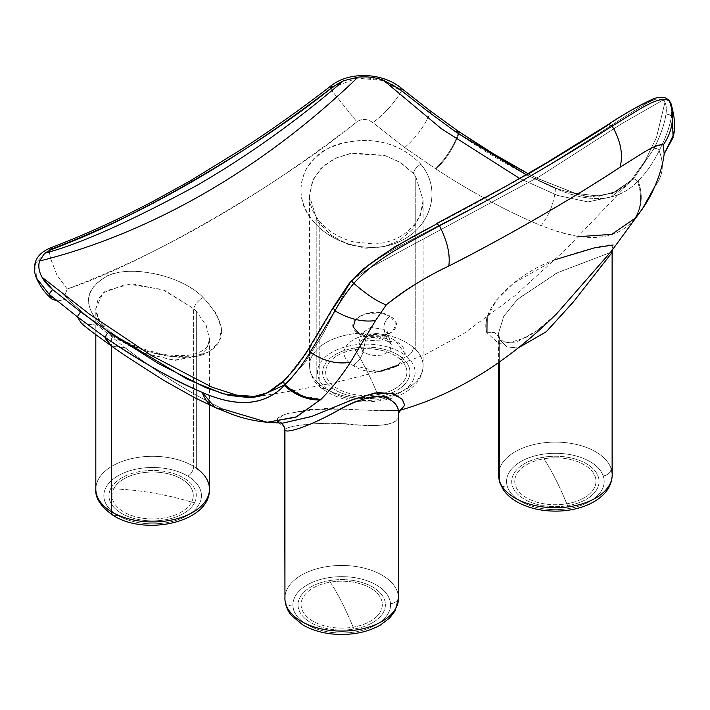 <?xml version="1.0" encoding="UTF-8"?>
<svg xmlns="http://www.w3.org/2000/svg" width="710" height="710" viewBox="0 0 710 710"><rect width="100%" height="100%" fill="white"/><g stroke="black" fill="none" stroke-linecap="round" stroke-linejoin="round"><path stroke-width="0.53" stroke-dasharray="3.55 2.66" d="M110.796 345.584L125.874 348.246C158.312 373.247 190.786 393.562 223.295 409.191C190.537 393.429 158.064 373.114 125.874 348.246L111.408 346.027M81.677 323.671L97.11 325.065L125.315 347.811L97.11 325.065L67.477 298.928L97.11 325.065L81.668 323.662M67.264 289.041L64.761 295.511L67.477 298.928L57.324 301.058L67.477 298.928L64.761 295.511L67.264 289.041C163.096 252.849 259.638 197.114 356.89 121.827C280.761 184.325 142 264.439 67.264 289.041L56.942 275.152L50.463 258.129L56.942 275.152L67.264 289.041M642.31 209.042L634.696 218.485C619.129 238.436 593.054 242.669 556.471 231.194L541.171 225.665C506.7 211.225 471.68 192.374 436.126 169.122L404.638 147.511L372.83 122.635C367.336 118.694 362.029 118.428 356.89 121.827L331.783 90.632L330.674 88.306C304.75 108.319 273.465 130.658 247.568 147.6L179.923 188.931L106.775 226.428C86.256 235.871 67.059 244 49.167 250.825L50.463 258.129L49.167 250.825C142.799 214.908 236.634 160.735 330.674 88.306L330.7 86.087M398.301 365.401L404.771 353.349L395.452 340.853C424.97 358.124 380.258 383.941 352.914 365.41C325.162 347.66 368.552 322.615 395.452 340.853C368.499 322.624 325.198 347.625 352.914 365.41C357.805 362.561 361.159 358.142 362.996 352.169L358.87 342.229L369.981 335.005L386.48 338.608L388.521 341.847L395.452 340.853L388.521 341.847L386.48 338.608L369.972 335.005L358.87 342.229L362.996 352.169L365.472 340.072L361.905 333.15L370.647 327.399L384.003 329.369L386.48 338.608L384.003 329.369C383.382 324.239 385.423 319.837 390.127 316.181C370.691 304.297 339.052 322.571 359.287 333.993C379.495 344.953 409.697 327.496 390.127 316.181L396.269 324.053L392.302 331.872L381.004 336.717L366.236 336.575L359.287 333.993L363.724 333.656L365.472 340.072L381.155 340.977L387.571 333.185L384.003 329.369L370.664 327.399L361.905 333.15L365.472 340.072L363.724 333.656L359.287 333.993M420.781 164.161C442.854 190.617 429.71 225.993 403.449 239.554C376.948 254.828 334.126 247.524 312.285 219.993C299.558 203.255 297.561 186.215 306.294 168.856C316.749 153.928 329.644 145.177 344.971 142.595C369.369 138.21 396.624 139.568 420.781 164.161C416.663 166.752 414.196 169.859 413.371 173.471L415.767 176.639L423.116 200.131L420.231 215.742L412.12 229.632L399.579 240.433L383.755 246.858L366.111 248.216L348.291 244.409L332.067 235.827L319.216 223.295L318.763 220.304L312.285 219.993C332.555 246.37 376.318 255.449 403.591 239.474C431.147 224.955 442.028 188.931 420.781 164.161C395.266 137.82 359.34 135.228 330.256 147.609C302.531 158.303 290.355 195.277 312.285 219.993L318.763 220.304L319.216 223.295L316.82 219.843L309.471 195.845L313.199 179.319L323.405 165.98L337.419 157.3L352.781 153.067L384.19 155.33L399.765 162.022L413.371 173.471C414.196 169.859 416.663 166.752 420.781 164.161M486.936 332.706L494.4 332.529L499.192 337.01L499.645 339.416L506.7 346.906L518.256 347.909L506.771 346.942L499.645 339.416L499.192 337.01L494.4 332.529L486.936 332.706L498.633 343.418L517.137 341.794L537.079 330.683L556.906 313.474L536.6 331.029L516.694 341.954L498.535 343.392L486.936 332.706C478.167 307.483 520.439 271.894 553.383 260.384C587.374 248.864 607.298 243.734 613.156 244.986L611.097 252.272L611.807 252.13M284.595 427.677L276.172 420.471L278.746 417.001L287.905 413.255L326.334 408.383L373.851 410.469L399.384 410.495L309.063 409.475L283.805 414.596L276.172 420.471L282.624 423.16L276.172 420.471L284.568 427.58M399.402 410.486L399.978 410.318M107.423 331.588C83.389 309.551 82.254 291.677 104.015 277.965C121.996 264.031 179.541 272.746 203.113 297.499C226.827 323.156 227.759 341.767 205.918 353.332C186.26 363.422 136.054 353.873 107.423 331.588L122.874 341.466L146.606 351.184L170.409 356.402L191.567 356.837L208.252 352.231L218.689 342.673L221.564 329.156L216.284 313.385L203.113 297.499C198.409 300.25 195.25 303.978 193.635 308.673L196.652 311.743L206.22 325.562L209.459 338.776L207.071 348.45L200.158 355.568L175.53 360.334L142.479 352.95L111.639 335.759L110.671 331.934L107.423 331.588L110.671 331.934L111.639 335.759L108.621 333.079L98.788 320.308L95.814 308.557L102.994 292.848L126.815 283.929L162.554 289.511L193.635 308.673C195.25 303.978 198.409 300.25 203.113 297.499C178.964 273.297 125.697 263.827 104.503 277.699C82.449 291.792 83.416 309.755 107.423 331.588M404.638 147.511C415.838 137.997 424.332 126.513 430.127 113.05L401.576 90.862C394.139 103.385 384.554 113.973 372.83 122.635L404.638 147.511L435.514 168.723C445.747 158.712 453.317 146.988 458.234 133.551L430.127 113.05C424.473 126.353 415.971 137.838 404.638 147.52M330.674 88.306L331.783 90.632L356.89 121.827C362.242 118.49 367.558 118.756 372.83 122.635C384.554 113.973 394.139 103.385 401.576 90.862C384.705 75.296 348.015 73.139 330.674 88.306L356.961 78.153L381.092 80.301L401.576 90.862L401.745 88.581L401.576 90.862L430.127 113.05L458.234 133.551C453.317 146.961 445.747 158.685 435.514 168.723L436.126 169.122C446.35 159.076 453.912 147.343 458.802 133.933L458.234 133.551L458.802 133.933C453.912 147.343 446.35 159.076 436.126 169.122C471.369 192.224 506.381 211.074 541.171 225.665C549.558 214.58 554.332 202.173 555.477 188.443C523.936 174.704 491.71 156.537 458.802 133.933L458.527 131.341M634.696 218.485L635.308 217.819C642.097 206.894 643.047 194.611 638.175 180.97L637.509 181.609C642.39 195.25 641.449 207.542 634.696 218.485C641.449 207.542 642.39 195.25 637.509 181.609C618.055 201.631 590.711 203.912 555.477 188.443C554.332 202.173 549.558 214.58 541.171 225.665L556.471 231.194L578.57 236.678M525.338 174.216L555.477 188.443C591.039 203.805 618.383 201.534 637.509 181.609L638.175 180.97C646.721 172.131 653.706 162.04 659.128 150.724L659.111 150.68C665.261 138.92 669.308 127.977 671.243 117.86L671.997 110.867L671.048 103.731L671.456 116.617L672.388 119.245L671.456 116.617L671.243 117.86C668.997 128.829 664.95 139.772 659.111 150.68L659.128 150.724C664.453 164.356 662.998 176.302 654.753 186.561C663.069 176.186 664.524 164.241 659.128 150.724C653.741 161.995 646.757 172.086 638.175 180.97C643.082 194.762 642.124 207.045 635.308 217.819M672.388 119.245L673.675 134.501M555.255 259.629L513.374 283.308L496.698 299.789L487.069 317.618M611.097 252.272L611.097 254.056L611.097 252.272L556.64 273.101L517.191 299.638L503.621 316.58L498.553 333.096L499.645 339.416L499.645 361.843L499.645 339.416L498.553 333.096L503.985 315.95L518.229 298.653L558.069 272.427L611.097 252.272L613.156 244.986M398.487 414.569L398.487 596.87A56.818 32.802 180 0 1 398.532 598.273A56.818 32.802 0 0 0 398.487 596.87L398.487 414.569C399.402 424.935 380.604 427.97 342.113 423.657C309.276 422.086 284.861 426.994 284.932 429.683C284.373 426.861 312.222 421.598 348.131 423.932C382.743 427.775 399.526 424.651 398.487 414.569M284.941 430.082L284.932 597.048A56.818 32.802 180 0 1 341.563 565.471A56.818 32.802 180 0 1 398.487 596.87A56.818 32.802 0 0 0 341.563 565.471A56.818 32.802 0 0 0 284.932 597.048L284.941 430.082M351.69 280.468L368.233 265.318C391.21 248.926 413.788 235.276 435.976 224.378L436.472 223.623M50.339 247.967L49.167 250.825L50.339 247.967M430.313 112.499L430.056 110.742L430.127 113.05M526.572 174.997L525.222 175.778C493.796 193.519 464.047 209.716 435.976 224.378L526.572 174.997C555.069 158.25 582.147 141.645 607.778 125.191C626.477 112.482 642.674 103.74 656.359 98.965L663.841 100.571L665.829 99.258L668.838 100.11L665.838 99.258L663.841 100.571L664.977 102.196C666.45 105.683 666.717 110.103 665.758 115.464L665.767 115.464C668.066 113.982 669.965 114.363 671.456 116.617C669.965 114.354 668.066 113.973 665.767 115.464C663.983 125.759 659.918 137.003 653.573 149.198C655.383 147.964 657.132 148.275 658.809 150.138L659.111 150.68L658.809 150.138C657.132 148.275 655.383 147.964 653.573 149.198L634.802 176.879L632.033 179.781C634.119 178.379 635.947 178.991 637.509 181.609C635.947 178.991 634.119 178.379 632.033 179.781L612.304 193.484L587.081 196.759L557.43 188.913L526.305 174.722L560.092 189.907L589.895 196.998L613.014 193.191L632.113 179.692L616.52 191.327L599.577 196.137L574.976 193.226L539.041 179.151L528.134 173.675L537.381 178.343L575.207 193.289L599.08 196.182L616.111 191.531L632.113 179.692L616.271 191.451L599.275 196.164L574.567 193.111L537.656 178.476L528.134 173.675L537.372 178.334L575.207 193.289L599.08 196.182L616.111 191.531L632.113 179.692L616.502 191.336L599.551 196.146L574.931 193.209L538.996 179.124L528.134 173.675M669.867 101.565L669.468 101.104M632.033 179.781L634.802 176.879L653.573 149.198C660.176 136.293 664.24 125.049 665.767 115.464C666.717 110.006 666.459 105.577 664.977 102.196L656.484 137.447L645.23 160.682L629.726 182.426L611.115 196.936L587.951 201.924L557.732 195.49L519.729 178.494L557.732 195.49L587.951 201.924L611.115 196.936L629.726 182.426L645.23 160.682L656.484 137.447L664.977 102.196L662.031 99.311L656.359 98.965C647.165 101.237 630.977 109.979 607.778 125.191L608.434 124.348M415.767 349.622A56.818 32.802 180 0 1 423.116 365.756A56.818 32.802 180 0 1 382.93 397.13A56.818 32.802 180 0 1 319.216 384.128L319.216 223.295L331.508 235.418L347.394 244.08L365.384 248.163L383.542 246.902L399.792 240.299L412.412 229.277L420.373 215.361L423.116 200.131L415.767 176.639L415.767 349.622L415.767 176.639L413.371 173.471L400.795 162.643L384.935 155.552L350.27 153.484L334.135 158.818L320.955 168.305L312.4 181.121L309.471 195.845L316.82 219.843L316.82 381.891A56.818 32.802 180 0 1 309.471 365.756A56.818 32.802 180 0 1 349.657 334.392A56.818 32.802 180 0 1 413.371 347.385A56.818 32.802 180 0 1 415.767 349.622A56.818 32.802 0 0 0 413.371 347.385A56.818 32.802 0 0 0 349.657 334.392A56.818 32.802 0 0 0 309.471 365.756A56.818 32.802 0 0 0 316.82 381.891L316.82 219.843L319.216 223.295L319.216 384.128A56.818 32.802 180 0 1 316.82 381.891A56.818 32.802 0 0 0 319.216 384.128A8.023 5.423 130.5 0 0 320.654 387.633A8.023 5.423 130.5 0 0 325.863 388.086A48.804 28.178 0 0 0 393.624 395.647A48.804 28.178 0 0 0 406.723 356.535A48.804 28.178 0 0 0 338.972 348.965A48.804 28.178 0 0 0 325.863 388.086A48.804 28.178 180 0 1 338.972 348.965A48.804 28.178 180 0 1 406.723 356.535A8.023 5.423 130.5 0 0 413.371 347.385A8.023 5.423 -49.5 0 1 406.723 356.535A48.804 28.178 180 0 1 393.624 395.647A48.804 28.178 180 0 1 325.863 388.086A8.023 5.423 -49.5 0 1 320.654 387.633A8.023 5.423 -49.5 0 1 319.216 384.128A56.818 32.802 0 0 0 382.93 397.13A56.818 32.802 0 0 0 423.116 365.756A56.818 32.802 0 0 0 415.767 349.622M611.097 468.511A8.023 6.425 -19 0 1 603.234 475.966A48.804 28.178 180 0 1 564.903 509.105A48.804 28.178 180 0 1 507.508 486.98A8.023 6.425 -19 0 1 499.929 483.04A8.023 6.425 161 0 0 507.508 486.98A48.804 28.178 180 0 1 545.83 453.841A48.804 28.178 180 0 1 603.234 475.966A48.804 28.178 0 0 0 545.83 453.841A48.804 28.178 0 0 0 507.508 486.98A48.804 28.178 0 0 0 564.903 509.105A48.804 28.178 0 0 0 603.234 475.966A8.023 6.425 161 0 0 611.097 468.511A56.818 32.802 0 0 0 549.788 442.277A56.818 32.802 0 0 0 498.553 474.919A56.818 32.802 180 0 1 549.788 442.277A56.818 32.802 180 0 1 611.097 468.511L611.097 254.056L611.097 468.511A56.818 32.802 180 0 1 612.189 474.919M498.935 336.984L498.935 362.34L498.935 336.984M284.896 598.273A56.818 32.802 180 0 1 284.932 597.048A56.818 32.802 0 0 0 284.896 598.273M196.652 468.36A56.818 32.802 0 0 0 193.635 466.399A8.023 4.721 -59 0 1 187.848 476.153A48.804 28.178 180 0 1 186.428 515.992A48.804 28.178 180 0 1 117.434 515.167A48.804 28.178 180 0 1 118.845 475.336A48.804 28.178 180 0 1 187.848 476.153A48.804 28.178 0 0 0 118.845 475.336A48.804 28.178 0 0 0 117.434 515.167A48.804 28.178 0 0 0 186.428 515.992A48.804 28.178 0 0 0 187.848 476.153A8.023 4.721 121 0 0 193.635 466.399A56.818 32.802 0 0 0 131.43 458.678A56.818 32.802 0 0 0 95.814 489.11A56.818 32.802 180 0 1 131.43 458.678A56.818 32.802 180 0 1 193.635 466.399L193.635 308.673L193.635 466.399A56.818 32.802 180 0 1 196.652 468.36L196.652 311.743L193.635 308.673L164.684 290.337L131.243 283.716L105.195 291.073L98.166 298.972L95.814 308.557L99.036 320.796L108.621 333.079L111.639 335.759L111.639 346.187L111.639 335.759L141.139 352.444L173.728 360.219L199.421 356.012L206.876 348.796L209.459 338.776L206.131 325.375L196.652 311.743L196.652 468.36A56.818 32.802 180 0 1 209.459 489.11M333.194 307.519L352.284 280.45L348.699 284.799L322.961 334.108L305.087 362.464L284.009 385.202L305.087 362.464L322.961 334.108L348.699 284.799M283.068 381.945L308.584 349.79L333.602 307.128M308.859 348.361L310.039 347.536C302.22 360.085 293.825 370.984 284.852 380.223L270.803 391.157L254.091 397.139L291.295 391.015L334.712 382.663L380.418 371.188L424.402 354.991L463.816 333.576L515.22 295.493L565.533 249.671L632.113 179.692M354.033 278.489L370.247 267.635L539.387 176.559L621.836 123.629L663.184 99.995L621.836 123.629L539.387 176.559L370.247 267.635L354.033 278.489L352.284 280.45M656.359 98.965C638.92 105.018 594.82 138.459 524.566 179.399C454.01 219.754 397.289 244.524 368.233 265.318C397.289 244.524 454.01 219.754 524.566 179.399C594.82 138.459 638.92 105.018 656.359 98.965M353.997 348.113A43.674 25.214 180 0 1 408.206 365.206A43.674 25.214 180 0 1 378.59 396.508A43.674 25.214 180 0 1 324.381 379.406A43.674 25.214 180 0 1 353.997 348.113A20.058 4.606 -99.6 0 0 354.858 349.613A40.63 23.457 180 0 1 405.277 365.517A40.63 23.457 180 0 1 377.729 394.627A20.058 4.606 -99.6 0 0 378.59 396.508A43.674 25.214 0 0 0 408.206 365.206A43.674 25.214 0 0 0 353.997 348.113A43.674 25.214 0 0 0 324.381 379.406A43.674 25.214 0 0 0 378.59 396.508A20.058 4.606 80.4 0 1 377.729 394.627A40.63 23.457 180 0 1 327.31 378.723A40.63 23.457 180 0 1 354.858 349.613A20.058 4.606 80.4 0 1 353.997 348.113M354.858 349.613A266.995 61.379 80.4 0 1 366.298 369.582A266.995 61.379 80.4 0 1 377.729 394.627A40.63 23.457 -0 0 0 405.277 365.517A40.63 23.457 -0 0 0 354.858 349.613A40.63 23.457 -0 0 0 327.31 378.723A40.63 23.457 -0 0 0 377.729 394.627A266.995 61.379 -99.6 0 0 366.298 369.582A266.995 61.379 -99.6 0 0 354.858 349.613M543.07 457.275A43.674 25.214 180 0 1 597.279 474.369A43.674 25.214 180 0 1 567.672 505.671A43.674 25.214 180 0 1 513.463 488.569A43.674 25.214 180 0 1 543.07 457.275A20.058 4.606 -99.6 0 0 543.931 458.775A40.63 23.457 180 0 1 594.35 474.679A40.63 23.457 180 0 1 566.811 503.789A20.058 4.606 -99.6 0 0 567.672 505.671A43.674 25.214 0 0 0 597.279 474.369A43.674 25.214 0 0 0 543.07 457.275A43.674 25.214 0 0 0 513.463 488.569A43.674 25.214 0 0 0 567.672 505.671A20.058 4.606 80.4 0 1 566.811 503.789A40.63 23.457 180 0 1 516.392 487.885A40.63 23.457 180 0 1 543.931 458.775A20.058 4.606 80.4 0 1 543.07 457.275M543.931 458.775A266.995 61.379 80.4 0 1 555.371 478.744A266.995 61.379 80.4 0 1 566.811 503.789A40.63 23.457 -0 0 0 594.35 474.679A40.63 23.457 -0 0 0 543.931 458.775A40.63 23.457 -0 0 0 516.392 487.885A40.63 23.457 -0 0 0 566.811 503.789A266.995 61.379 -99.6 0 0 555.371 478.744A266.995 61.379 -99.6 0 0 543.931 458.775M390.473 603.624A48.804 28.178 0 0 0 339.628 576.68A48.804 28.178 0 0 0 292.964 606.029A48.804 28.178 0 0 0 343.8 632.974A48.804 28.178 0 0 0 390.473 603.624A8.023 6.541 175.8 0 0 398.487 596.87A8.023 6.541 -4.2 0 1 390.473 603.624C392.257 618.65 369.874 632.716 343.8 632.974C317.778 634.003 293.399 621.081 292.964 606.029A48.804 28.178 180 0 1 339.628 576.68A48.804 28.178 180 0 1 390.473 603.624M329.413 580.629A43.674 25.214 180 0 1 383.622 597.722A43.674 25.214 180 0 1 354.015 629.024A43.674 25.214 180 0 1 299.806 611.922A43.674 25.214 180 0 1 329.413 580.629A20.058 4.606 -99.6 0 0 330.274 582.129A40.63 23.457 180 0 1 380.693 598.033A40.63 23.457 180 0 1 353.154 627.143A20.058 4.606 -99.6 0 0 354.015 629.024A43.674 25.214 0 0 0 383.622 597.722A43.674 25.214 0 0 0 329.413 580.629A43.674 25.214 0 0 0 299.806 611.922A43.674 25.214 0 0 0 354.015 629.024A20.058 4.606 80.4 0 1 353.154 627.143A40.63 23.457 180 0 1 302.735 611.239A40.63 23.457 180 0 1 330.274 582.129A20.058 4.606 80.4 0 1 329.413 580.629M330.274 582.129A266.995 61.379 80.4 0 1 341.714 602.098A266.995 61.379 80.4 0 1 353.154 627.143A40.63 23.457 -0 0 0 380.693 598.033A40.63 23.457 -0 0 0 330.274 582.129A40.63 23.457 -0 0 0 302.735 611.239A40.63 23.457 -0 0 0 353.154 627.143A266.995 61.379 -99.6 0 0 341.714 602.098A266.995 61.379 -99.6 0 0 330.274 582.129M110.724 488.56A43.674 25.214 180 0 1 164.933 471.467A43.674 25.214 180 0 1 194.549 502.76A43.674 25.214 180 0 1 140.34 519.862A43.674 25.214 180 0 1 110.724 488.56A20.058 15.709 -153.1 0 0 113.653 488.87A40.63 23.457 180 0 1 164.072 472.966A40.63 23.457 180 0 1 191.62 502.077A20.058 15.709 -153.1 0 0 194.549 502.76A43.674 25.214 0 0 0 164.933 471.467A43.674 25.214 0 0 0 110.724 488.56A43.674 25.214 0 0 0 140.34 519.862A43.674 25.214 0 0 0 194.549 502.76A20.058 15.709 26.9 0 1 191.62 502.077A40.63 23.457 180 0 1 141.201 517.981A40.63 23.457 180 0 1 113.653 488.87A20.058 15.709 26.9 0 1 110.724 488.56M113.653 488.87A266.995 209.184 26.9 0 1 152.641 492.935A266.995 209.184 26.9 0 1 191.62 502.077A40.63 23.457 0 0 0 164.072 472.966A40.63 23.457 0 0 0 113.653 488.87A40.63 23.457 0 0 0 141.201 517.981A40.63 23.457 0 0 0 191.62 502.077A266.995 209.184 -153.1 0 0 152.641 492.935A266.995 209.184 -153.1 0 0 113.653 488.87L113.653 488.87M251.855 397.44L251.411 397.493M334.161 306.906L310.039 347.536M117.434 515.167A8.023 4.721 -59 0 1 113.298 515.495M284.958 600.065A8.023 6.541 175.8 0 0 292.964 606.029A8.023 6.541 -4.2 0 1 284.958 600.065M355.382 319.393L365.748 313.589L380.276 312.906L390.127 316.181C385.423 319.837 383.382 324.239 384.003 329.369L387.571 333.185L381.092 340.995L365.472 340.072L362.996 352.169L372.493 355.754L382.885 355L390.03 350.625L391.272 344.235L386.48 338.608L391.272 344.235L390.03 350.633L382.938 354.982L372.572 355.763L362.996 352.169C361.159 358.142 357.805 362.561 352.914 365.41L379.06 371.587M36.432 278.045L35.642 263.135L45.875 252.298L49.167 250.825L45.875 252.298L35.66 263.082L36.379 277.912M105.222 337.543L105.763 339.043M110.875 345.646L125.306 347.811L111.088 345.788M267.235 422.264L223.295 409.191L214.89 407.425M286.192 385.929L303.25 396.162L321.151 399.197M388.521 341.847C382.841 338.617 376.211 337.401 368.605 338.208C357.725 340.498 359.26 342.646 358.834 342.327L361.869 332.138L363.724 333.656C367.878 335.732 372.723 336.416 378.261 335.679C380.489 335.91 387.181 332.91 387.624 331.748L387.571 333.185L391.299 344.314L388.521 341.847M423.116 200.131C423 212.228 417.524 222.904 406.67 232.17C397.911 239.181 387.145 243.131 374.374 244.009L352.852 241.764C338.324 237.646 326.964 230.493 318.763 220.304C312.569 212.317 309.48 204.16 309.471 195.845L309.471 365.756C309.959 374.676 313.687 381.971 320.654 387.633C339.744 401.549 362.854 405.259 389.994 398.763C399.908 395.967 407.939 391.592 414.099 385.654C417.524 382.237 422.583 376.495 423.116 365.756L423.116 200.131M612.686 249.565L611.541 251.056M557.11 313.27C546.23 324.31 535.429 332.582 524.717 338.075L510.099 342.344C498.899 341.696 499.867 337.463 499.192 337.01L498.553 333.096L498.553 362.615M282.624 423.16L281.151 423.089M400.12 410.22L399.384 410.495M95.814 334.8L95.814 308.557C95.886 312.001 96.161 319.58 110.671 331.934C117.966 337.711 126.921 342.681 137.536 346.844C158.348 354.734 175.468 356.305 185.292 355.426C193.865 355.328 205.731 351.051 208.225 344.625L209.459 338.776L209.459 403.901"/><path stroke-width="1.06" d="M111.088 345.788L105.169 337.392L111.408 346.027L125.475 355.825L163.886 380.453L194.274 397.502L214.908 407.433L202.217 392.39C171.758 379.85 137.243 359.056 105.737 337.774C105.648 335.315 106.802 333.478 109.216 332.245L80.585 311.823L52.558 289.52L49.105 293.967L51.883 299.025L57.324 301.058L49.159 294.33L77.301 316.749L80.585 311.823L109.216 332.245C106.802 333.478 105.648 335.315 105.737 337.774C138.556 360.431 170.711 378.634 202.217 392.39C237.353 407.922 264.723 405.623 284.32 385.521L284.994 384.882C293.976 375.759 302.38 364.851 310.217 352.16C302.345 364.904 293.931 375.803 284.994 384.882L284.32 385.521L283.689 380.853L284.32 385.521C264.768 405.508 237.397 407.797 202.217 392.39C206.131 403.2 213.16 408.8 223.295 409.191L267.235 422.264L295.697 417.258L321.151 399.197C331.783 388.423 341.545 376.114 350.42 362.269L375.555 320.538L386.284 304.847C403.449 290.745 424.278 277.823 448.782 266.072L448.827 266.055C504.49 237.939 575.73 196.803 620.087 167.178L620.123 167.152C639.293 155.561 655.889 143.127 663.291 144.911L664.178 153.928C662.945 164.063 659.803 174.944 654.753 186.561L642.31 209.042L611.541 251.056L556.897 313.483L611.541 251.056M557.013 313.367L557.11 313.27C535.207 335.102 512.141 353.935 487.903 369.786C459.84 388.006 430.331 401.576 399.384 410.495L399.402 410.486M400.014 410.291L404.673 405.224L402.135 399.153L393.003 393.5L374.836 393.003L351.991 399.863L311.335 416.584L282.615 423.16L311.938 416.362L354.556 398.887L378.075 392.532L394.423 393.988L402.392 399.455L404.673 405.224L398.576 412.909L404.673 405.224L400.014 410.291M635.308 217.819C643.393 208.554 649.872 198.134 654.753 186.561C659.732 175.219 662.874 164.338 664.178 153.928L663.291 144.911C654.292 143.597 635.849 157.931 620.123 167.152L620.087 167.178C568.754 200.912 511.67 233.874 448.827 266.055C450.371 254.349 447.247 240.921 439.463 225.78C412.084 241.32 378.909 255.715 353.784 283.352C366.511 294.401 377.321 301.581 386.231 304.901C377.25 301.537 366.44 294.357 353.784 283.352C378.909 255.742 411.791 241.462 439.463 225.78C447.22 240.832 450.344 254.251 448.827 266.055L448.782 266.072C427.855 275.728 407.016 288.65 386.284 304.847L375.555 320.538L350.42 362.269C341.501 376.167 331.748 388.476 321.151 399.197L296.576 416.859L267.235 422.264L282.615 423.16M105.763 339.043L110.831 345.61L92.043 331.907L81.668 323.662L77.301 316.749L49.159 294.33L52.558 289.52C47.588 285.251 44.073 281.151 42.014 277.219L89.353 314.06L151.647 355.666L212.175 387.269L236.599 395.115L256.807 396.624L236.599 395.115L212.175 387.269L151.647 355.666L89.353 314.06L42.014 277.219L52.558 289.52L80.585 311.823L77.301 316.749L105.169 337.392L77.301 316.749L81.677 323.671M578.57 236.678L611.772 234.353L634.696 218.485M669.468 101.104L668.838 100.11L669.468 101.104C659.776 93.551 634.456 112.934 612.144 126.078C559.95 159.919 502.396 193.147 439.463 225.78L436.472 223.623L439.463 225.78C502.92 192.836 560.483 159.608 612.144 126.078C620.709 140.775 623.353 154.478 620.087 167.178C623.336 154.381 620.691 140.678 612.144 126.078C634.793 112.748 659.537 93.676 669.468 101.104C674.873 116.28 672.823 130.888 663.309 144.929C672.805 130.986 674.855 116.378 669.468 101.104L671.056 103.74C674.802 117.523 675.672 127.773 673.675 134.501L664.187 153.901L673.098 137.58L672.388 119.245M498.553 362.615L498.553 474.919A56.818 32.802 0 0 0 498.935 478.735A56.818 32.802 180 0 1 498.553 474.919L499.929 483.04A8.023 6.425 -19 0 1 499.645 481.336A56.818 32.802 180 0 1 498.935 478.735L498.935 362.34L498.935 478.735A56.818 32.802 0 0 0 499.645 481.336L499.645 361.843L499.645 481.336A8.023 6.425 161 0 0 499.929 483.04L503.23 489.607C506.549 494.435 511.102 498.5 516.88 501.81C527.894 507.943 540.754 511.049 555.46 511.12C584.321 511.227 611.913 497.142 612.189 474.919A56.818 32.802 180 0 1 560.953 507.57A56.818 32.802 180 0 1 499.645 481.336A56.818 32.802 0 0 0 560.953 507.57A56.818 32.802 0 0 0 612.189 474.919L612.189 252.334L573.449 301.821L546.185 331.818L518.256 347.909L546.292 331.721L572.748 302.708L612.189 252.334L612.837 249.228M613.156 244.986L594.27 247.914L555.255 259.629M487.069 317.618L486.936 332.706M284.941 430.082L284.595 427.677L284.941 430.082C286.831 433.987 311.805 425.299 340.605 409.058C356.234 400.333 378.137 392.834 386.63 397.6C394.467 401.594 398.425 406.537 398.496 412.43C398.665 405.348 393.322 400.049 382.459 396.535C368.33 396.464 353.252 401.212 337.223 410.779C310.856 425.752 286.733 433.81 284.941 430.082L284.941 599.675L284.941 430.082M284.568 427.58L284.958 600.065A8.023 6.541 -4.2 0 1 284.941 599.675A56.818 32.802 180 0 1 284.896 598.273A56.818 32.802 0 0 0 284.941 599.675A8.023 6.541 175.8 0 0 284.958 600.065C286.015 609.1 290.106 613.857 291.473 615.499L302.815 624.915C313.731 631.128 326.538 634.314 341.235 634.465C356.198 634.456 369.253 631.314 380.418 625.04L389.595 618.082L395.115 610.911L398.532 598.273A56.818 32.802 180 0 1 342.93 631.075A56.818 32.802 180 0 1 284.941 599.675A56.818 32.802 0 0 0 342.93 631.075A56.818 32.802 0 0 0 398.532 598.273L398.496 412.43L398.532 413.442L400.12 410.22M352.284 280.45C351.139 280.37 351.645 281.337 353.784 283.352C351.645 281.337 351.139 280.37 352.284 280.45L362.952 269.205L394.858 246.796L435.976 224.378C407.478 239.004 384.9 252.653 368.233 265.318L354.033 278.489M333.008 86.753C239.305 158.969 145.834 212.938 52.575 248.66L50.339 247.967L52.575 248.66C126.602 223.517 258.546 147.334 333.008 86.753L343.338 80.816C313.598 106.589 262.256 147.636 197.06 185.319C129.779 221.76 79.023 244.382 44.792 253.177L52.575 248.66L44.792 253.177C79.023 244.382 129.779 221.76 197.06 185.319C262.256 147.636 313.598 106.589 343.338 80.816L333.008 86.753L330.7 86.087L333.008 86.753M430.127 113.05L430.313 112.499M459.033 131.696L489.492 151.532L528.134 173.675L509.771 163.628L481.797 146.704L456.388 129.886L430.056 110.742L427.802 111.364L399.597 89.158L401.745 88.581L399.597 89.158L383.347 80.15L441.434 128.758L519.729 178.494L441.434 128.758L383.347 80.15C375.173 77.31 366.724 76.316 358 77.159C366.422 76.272 374.871 77.275 383.347 80.15L399.597 89.158L427.802 111.364L430.056 110.742L401.745 88.581C383.435 72.704 349.418 70.76 330.7 86.087L330.674 88.306M528.134 173.675L489.447 151.505L458.518 131.341L495.757 155.366L528.134 173.675L496.05 155.543L458.518 131.341L455.953 132.06L427.802 111.364L455.953 132.06C458.385 130.489 459.334 131.119 458.802 133.933L525.338 174.216M526.305 174.722L455.953 132.06L526.305 174.722M526.572 174.997C557.652 156.661 584.721 140.056 607.778 125.191L608.434 124.348L612.144 126.078L608.434 124.348C624.356 113.804 638.965 105.471 652.25 99.356C657.167 97.128 661.773 96.729 666.087 98.149L668.838 100.11L671.048 103.731L669.867 101.565M611.807 252.13L611.097 252.272M95.814 334.8L95.814 489.11C95.033 497.959 100.855 506.754 113.298 515.495A8.023 4.721 -59 0 1 111.639 511.83A56.818 32.802 0 0 0 173.843 519.551A56.818 32.802 0 0 0 209.459 489.11A56.818 32.802 180 0 1 173.843 519.551A56.818 32.802 180 0 1 111.639 511.83L111.639 346.187L111.639 511.83A56.818 32.802 180 0 1 95.814 489.11A56.818 32.802 0 0 0 111.639 511.83A8.023 4.721 121 0 0 113.298 515.495A8.023 4.721 121 0 0 117.434 515.167M334.96 310.891L333.167 307.554L334.96 310.891L310.181 352.133L309.675 351.716L310.181 352.133L334.96 310.891C349.4 319.18 362.925 322.393 375.555 320.538C362.925 322.393 349.4 319.18 334.96 310.891C339.646 302.265 345.921 293.088 353.784 283.352C346.107 292.804 339.833 301.981 334.96 310.891M39.574 261.005C73.662 252.538 133.631 234.14 205.456 192.729C277.14 151.283 328.943 105.151 358 77.159L343.338 80.816L358 77.159C328.943 105.151 277.14 151.283 205.456 192.729C133.631 234.14 73.662 252.538 39.574 261.005L44.792 253.177L39.574 261.005C38.074 266.055 38.89 271.46 42.014 277.219C38.846 271.211 38.029 265.806 39.574 261.005M284.009 385.202L259.656 396.251L284.009 385.202M401.576 90.862L401.816 90.33M251.411 397.493L222.549 393.704L187.209 379.175L109.216 332.245L157.86 363.272L205.74 387.642L228.753 395.399L249.734 397.635L267.936 392.692L283.068 381.945M310.039 347.536L308.859 348.361L309.675 351.716L308.859 348.361C300.951 360.928 292.564 371.756 283.689 380.853L267.04 393.038L255.857 396.828C254.251 397.502 239.998 398.31 254.091 397.139L251.855 397.44M348.699 284.799L334.161 306.906M113.298 515.495C145.461 536.298 210.533 522.267 209.459 489.11A56.818 32.802 0 0 0 196.652 468.36M612.189 474.919A56.818 32.802 0 0 0 611.097 468.511M359.287 333.993L353.225 326.973L355.382 319.393M36.379 277.912L49.159 294.33L36.432 278.045M379.06 371.587L398.301 365.401M110.796 345.584L105.222 337.543M284.32 385.521C295.6 395.47 307.608 400.289 320.352 399.97C307.608 400.289 295.6 395.47 284.32 385.521M321.151 399.197C308.468 399.606 296.416 394.831 284.994 384.882L286.192 385.929M310.217 352.16C323.503 361.124 336.904 364.496 350.42 362.269C337.046 364.496 323.645 361.124 310.217 352.16L310.181 352.133M280.796 422.929C281.834 422.983 283.095 424.562 284.595 427.677M51.883 299.025C48.236 295.928 41.766 289.769 36.645 278.551C34.142 272.791 33.761 267.235 35.5 261.892C36.245 259.159 39.316 252.556 50.339 247.967L50.339 247.967C84.96 234.761 119.901 218.849 155.153 200.238L190.351 180.801L243.849 147.893C272.933 128.945 301.874 108.346 330.7 86.087M608.434 124.348L546.629 162.759L506.177 186.118L436.472 223.623M209.459 489.11L209.459 403.901M308.859 348.361L333.167 307.554L348.406 284.444L351.69 280.468M214.908 407.433L232.516 414.454C243.459 418.536 255.032 421.136 267.235 422.264"/></g></svg>
